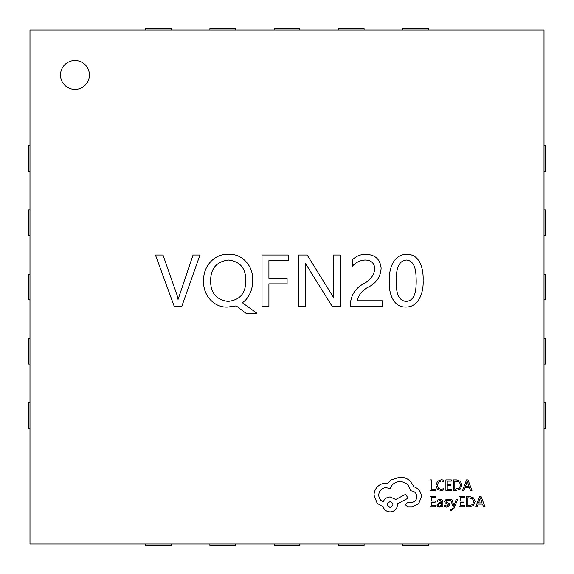 <?xml version="1.0" encoding="UTF-8"?>
<svg xmlns="http://www.w3.org/2000/svg" width="574" height="574" viewBox="0 0 574 574"><rect width="100%" height="100%" fill="white"/><g stroke="black" fill="none" stroke-linecap="round" stroke-linejoin="round"><path stroke-width="0.86" d="M60.514 74.964A14.443 14.443 0 0 0 74.964 89.408A14.443 14.443 0 0 0 89.408 74.964A14.443 14.443 0 0 0 74.964 60.514A14.443 14.443 0 0 0 60.514 74.964M288.342 255.021L288.342 260.661L268.912 260.661L268.912 278.218L287.093 278.218L287.093 283.857L268.912 283.857L268.912 306.423L262.017 306.423L262.017 255.021L288.342 255.021M364.361 283.326C370.481 280.083 373.975 275.19 374.851 268.668C374.234 262.906 370.94 260.029 364.956 260.036C359.927 260.395 355.701 262.476 352.285 266.286L352.285 259.993C355.894 256.191 360.329 254.325 365.588 254.397C374.966 254.504 380.146 259.096 381.122 268.166C380.655 276.223 376.824 282.322 369.627 286.462C362.976 289.533 358.815 294.304 357.143 300.783L382.37 300.783L382.37 306.423L350.405 306.423L350.405 303.876C351.123 294.656 355.78 287.804 364.361 283.326M193.058 255.021L199.953 255.021L181.779 306.423L174.252 306.423L155.446 255.021L162.973 255.021L177.007 294.943L178.048 299.528L193.058 255.021M544.016 544.016L544.016 29.984L29.984 29.984L29.984 544.016L544.016 544.016M405.667 307.047C392.724 307.298 388.713 292.188 389.272 281.719C388.67 270.462 392.767 254.024 406.822 254.397C420.304 254.002 423.641 269.895 423.117 280.507C423.741 291.563 419.242 307.334 405.667 307.047M340.375 255.021L340.375 306.423L332.195 306.423L305.268 263.172L305.268 306.423L298.372 306.423L298.372 255.021L307.147 255.021L333.673 297.648L333.48 255.021L340.375 255.021M227.928 307.047C213.987 308.044 202.722 294.806 203.72 281.332C202.514 267.233 214.088 253.227 228.761 254.397C242.63 253.464 253.593 266.795 252.61 280.112C252.869 287.567 250.63 294.125 245.894 299.786L242.465 302.807L257.001 313.318L246.024 313.318L236.215 305.892L227.928 307.047M406.471 260.036C396.419 260.948 396.347 273.719 396.168 281.411C396.247 288.736 396.684 300.776 406.27 301.407C415.899 300.618 416.078 288.435 416.222 281.073C415.971 273.604 416.193 261.127 406.471 260.036M228.38 260.036C216.613 261.586 210.694 268.503 210.615 280.772C210.586 292.912 216.362 299.793 227.95 301.407C239.91 300.137 245.83 293.292 245.715 280.873C246.009 268.438 240.233 261.493 228.38 260.036M364.103 544.016L338.402 544.016L338.402 545.3L364.103 545.3L364.103 544.016M235.598 544.016L209.897 544.016L209.897 545.3L235.598 545.3L235.598 544.016M544.016 428.355L545.3 428.355L545.3 402.654L544.016 402.654M145.645 544.016L145.645 545.3L171.346 545.3L171.346 544.016M544.016 364.103L545.3 364.103L545.3 338.402L544.016 338.402M544.016 299.85L545.3 299.85L545.3 274.15L544.016 274.15M544.016 235.598L545.3 235.598L545.3 209.897L544.016 209.897M544.016 171.346L545.3 171.346L545.3 145.645L544.016 145.645M274.15 544.016L274.15 545.3L299.85 545.3L299.85 544.016M402.654 544.016L402.654 545.3L428.355 545.3L428.355 544.016M29.984 428.355L28.7 428.355L28.7 402.654L29.984 402.654M29.984 364.103L28.7 364.103L28.7 338.402L29.984 338.402M29.984 299.85L28.7 299.85L28.7 274.15L29.984 274.15M29.984 235.598L28.7 235.598L28.7 209.897L29.984 209.897M29.984 171.346L28.7 171.346L28.7 145.645L29.984 145.645M145.645 29.984L145.645 28.7L171.346 28.7L171.346 29.984M209.897 29.984L209.897 28.7L235.598 28.7L235.598 29.984M274.15 29.984L274.15 28.7L299.85 28.7L299.85 29.984M338.402 29.984L338.402 28.7L364.103 28.7L364.103 29.984M402.654 29.984L402.654 28.7L428.355 28.7L428.355 29.984M435.53 490.375L435.53 489.184L431.368 489.184L431.368 479.921L430.019 479.921L430.019 490.375L435.53 490.375M440.897 490.555L443.788 489.945L443.788 488.653L441.09 489.349L438.4 488.252L437.374 485.267L438.471 482.124L441.327 480.962L443.788 481.586L443.788 480.173L441.313 479.749L437.467 481.285L435.96 485.346L437.302 489.127L440.897 490.555M451.501 490.375L451.501 489.184L447.232 489.184L447.232 485.669L450.97 485.669L450.97 484.47L447.232 484.47L447.232 481.127L451.264 481.127L451.264 479.921L445.883 479.921L445.883 490.375L451.501 490.375M453.474 490.375L456.352 490.375L460.413 488.912L461.991 485.016L460.413 481.306L456.459 479.921L453.474 479.921L453.474 490.375M454.83 481.127L454.83 489.184L459.451 488.094L460.57 485.052L459.422 482.11L454.83 481.127M471.979 490.375L467.997 479.921L466.547 479.921L462.565 490.375L464.057 490.375L465.062 487.52L469.417 487.52L470.486 490.375L471.979 490.375M465.492 486.336L469.001 486.336L467.258 481.256L465.492 486.336M435.644 506.964L435.644 505.766L431.368 505.766L431.368 502.25L435.106 502.25L435.106 501.052L431.368 501.052L431.368 497.708L435.408 497.708L435.408 496.51L430.019 496.51L430.019 506.964L435.644 506.964M440.193 499.323L437.625 500.019L437.625 501.289L440.071 500.385L441.585 502.214L439.375 502.523L436.893 504.962L437.539 506.548L439.261 507.136L441.585 505.809L441.585 506.964L442.898 506.964L442.898 502.157C442.891 500.263 441.994 499.323 440.193 499.323M438.572 503.907L438.22 504.855L438.601 505.723L439.605 506.06L441.026 505.45L441.585 503.211L438.572 503.907M446.823 506.067L444.671 505.35L444.671 506.699L446.694 507.136L448.868 506.541L449.715 504.926L449.277 503.692L446.314 502.085L446.027 501.389L446.429 500.664L447.455 500.385L449.356 500.93L449.356 499.653L447.584 499.323L445.517 499.918L444.678 501.511L445.051 502.688L448.029 504.345L448.366 505.055L446.823 506.067M457.564 499.495L456.201 499.495L454.005 505.723L451.86 499.495L450.396 499.495L453.324 506.942L452.75 508.306L451.408 509.353L450.662 509.203L450.662 510.372L451.508 510.48L454.17 508.09L457.564 499.495M464.596 506.964L464.596 505.766L460.319 505.766L460.319 502.25L464.057 502.25L464.057 501.052L460.319 501.052L460.319 497.708L464.359 497.708L464.359 496.51L458.97 496.51L458.97 506.964L464.596 506.964M466.569 506.964L469.446 506.964L473.507 505.493L475.078 501.597L473.507 497.888L469.554 496.51L466.569 496.51L466.569 506.964M467.918 497.708L467.918 505.766L472.546 504.675L473.665 501.64L472.517 498.691L467.918 497.708M485.066 506.964L481.084 496.51L479.642 496.51L475.659 506.964L477.152 506.964L478.156 504.101L482.512 504.101L483.573 506.964L485.066 506.964M478.587 502.917L482.095 502.917L480.352 497.845L478.587 502.917M421.459 496.589C421.086 491.782 418.633 488.539 414.098 486.852L410.087 480.983C407.16 478.465 403.795 477.181 399.978 477.116L391.059 480.015L387.787 483.286L386.08 483.136C382.779 483.172 379.931 484.363 377.527 486.709C375.252 489.048 374.083 491.868 374.04 495.175L377.161 503.283L383.102 506.849C384.307 510.021 386.661 511.707 390.169 511.9C394.69 511.47 397.165 508.995 397.595 504.467L397.595 503.728L408.006 498.225L405.703 494.286L395.737 499.488L390.169 496.962C386.761 497.184 384.429 498.82 383.181 501.87C380.39 500.521 378.905 498.239 378.718 495.032C379.156 490.512 381.631 488.029 386.151 487.599L390.09 488.711C391.777 484.255 395.099 481.873 400.049 481.579C405.897 482.074 409.37 485.166 410.46 490.87L411.049 490.87C414.586 491.201 416.516 493.138 416.846 496.668C416.588 500.011 414.808 501.941 411.501 502.465L407.705 502.386L405.402 504.69L407.562 507L411.945 507L418.704 503.649L421.459 496.589M390.09 507.445C393.829 505.493 393.829 503.556 390.09 501.647C386.367 503.577 386.367 505.507 390.09 507.445"/></g></svg>
